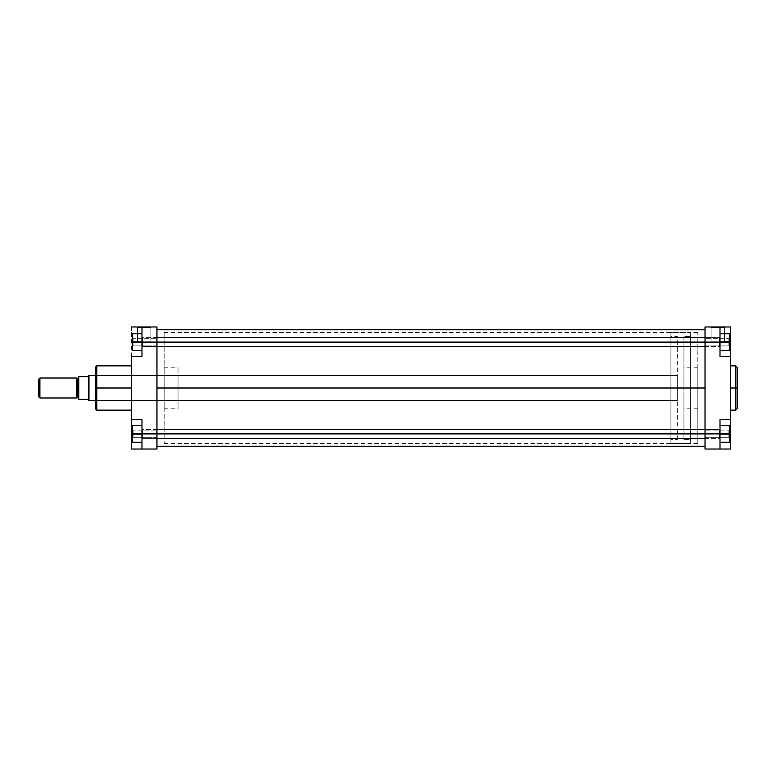 <?xml version="1.0" encoding="UTF-8"?>
<svg xmlns="http://www.w3.org/2000/svg" width="776" height="776" viewBox="0 0 776 776"><rect width="100%" height="100%" fill="white"/><g stroke="black" fill="none" stroke-linecap="round" stroke-linejoin="round"><path stroke-width="0.58" stroke-dasharray="3.88 2.91" d="M728.877 433.9L728.877 430.088L728.877 433.9L729.43 433.9L728.877 433.9L728.877 430.088L728.877 433.9L729.43 433.9L729.43 429.535L729.43 433.9L705.025 433.9L705.025 430.088L705.025 433.9L728.877 433.9L728.877 430.088L728.877 433.9L705.025 433.9L705.025 430.088L705.025 433.9L728.877 433.9L728.877 430.088L728.877 433.9L705.025 433.9L705.025 338.287L705.025 342.1L728.877 342.1L728.877 338.287L728.877 342.1L729.43 342.1L728.877 342.1L728.877 338.287L728.877 342.1L729.43 342.1L729.43 337.725L729.43 342.1L705.025 342.1L705.025 338.287L705.025 342.1L728.877 342.1L728.877 338.287L728.877 342.1L705.025 342.1L705.025 326.977L720.002 326.977L720.002 356.659L720.002 326.977L720.002 356.659L730.546 356.368L730.546 449.023L720.002 449.023L720.002 434.463L720.002 449.023L705.025 449.023L705.025 338.287L705.025 345.912L705.025 338.287L705.025 342.1L720.002 342.1L720.002 350.412L720.002 333.777L720.002 356.659L720.002 326.977L705.025 326.977L705.025 342.1L728.877 342.1L728.877 338.287L728.877 342.1L705.025 342.1L705.025 345.912L705.025 342.1L728.877 342.1L728.877 345.912L728.877 342.1L705.025 342.1L705.025 345.912L705.025 342.1L720.002 342.1L705.025 342.1L719.449 342.1L719.449 346.532L719.449 342.1L141.979 342.1L141.979 333.777L141.979 350.412L141.979 326.977L141.979 341.537L141.979 326.977L131.435 326.977L131.435 341.537L131.435 326.977L156.956 326.977L156.956 342.1L156.956 338.287L156.956 342.1L133.103 342.1L133.103 338.287L133.103 342.1L132.55 342.1L133.103 342.1L133.103 338.287L133.103 342.1L132.55 342.1L132.55 337.725L132.55 342.1L156.956 342.1L156.956 338.287L156.956 342.1L133.103 342.1L133.103 338.287L133.103 342.1L156.956 342.1L156.956 433.9L156.956 430.088L156.956 433.9L133.103 433.9L133.103 430.088L133.103 433.9L132.55 433.9L133.103 433.9L133.103 430.088L133.103 433.9L132.55 433.9L132.55 429.535L132.55 433.9L156.956 433.9L156.956 430.088L156.956 433.9L133.103 433.9L133.103 430.088L133.103 433.9L156.956 433.9L156.956 449.023L141.979 449.023L141.979 419.341L141.979 449.023L141.979 419.341L141.979 442.223L141.979 425.587L141.979 442.223L141.979 433.9L156.956 433.9L156.956 338.287L156.956 345.912L156.956 338.287L156.956 342.1L141.979 342.1L141.979 333.777L141.979 356.659L141.979 326.977L141.979 341.537L141.979 326.977L156.956 326.977L156.956 342.1L132.55 342.1L132.55 337.725L132.55 350.412L132.55 333.777L132.55 350.412L141.979 350.412L141.979 342.1L141.979 350.412L132.55 350.412L141.979 350.412L132.55 350.412L132.55 342.1L141.979 342.1L132.55 342.1L132.55 333.777L141.979 333.777L141.979 342.1L141.979 333.777L132.55 333.777L141.979 333.777L132.55 333.777L132.55 342.1L141.979 342.1L132.55 342.1L132.55 350.412L141.979 350.412L141.979 342.1L141.979 350.412L132.55 350.412L132.55 337.725L132.55 346.465L132.55 342.1L141.979 342.1L141.979 333.777L142.532 346.532L142.532 342.1L719.449 342.1L719.449 346.532L719.449 342.1L142.532 342.1L142.532 337.657L142.532 342.1L719.449 342.1L719.449 337.657L720.002 350.412L720.002 342.1L729.43 342.1L729.43 333.777L720.002 333.777L720.002 342.1L720.002 333.777L729.43 333.777L729.43 346.465L729.43 342.1L720.002 342.1L720.002 333.777L729.43 333.777L729.43 342.1L729.43 333.777L720.002 333.777L720.002 342.1L729.43 342.1L729.43 350.412L729.43 333.777L720.002 333.777L729.43 333.777L729.43 346.465L729.43 342.1L720.002 342.1L720.002 350.412L729.43 350.412L720.002 350.412L720.002 342.1L729.43 342.1L729.43 350.412L729.43 342.1L719.449 342.1L720.002 342.1L720.002 345.98L720.002 338.21L720.002 345.98L720.002 342.1L719.449 342.1L719.449 346.532L719.449 342.1L719.449 346.532L719.449 342.1L142.532 342.1L142.532 337.657L141.979 345.98L141.979 338.21L142.532 346.532L142.532 342.1L719.449 342.1L719.449 337.657L719.449 342.1L719.449 337.657L719.449 342.1L720.002 342.1L720.002 338.21L720.002 342.1L719.449 342.1L720.002 342.1L720.002 345.98L720.002 326.977L720.002 341.537L729.43 341.537L720.002 341.537L720.002 356.659L730.546 356.659L730.546 419.341L720.002 419.341L720.002 449.023L705.025 449.023L705.025 433.9L720.002 433.9L720.002 425.587L720.002 442.223L720.002 433.9L705.025 433.9L728.877 433.9L728.877 437.712L728.877 433.9L705.025 433.9L705.025 437.712L705.025 433.9L728.877 433.9L728.877 437.712L729.43 429.535L729.43 442.223L729.43 425.587L729.43 442.223L720.002 442.223L720.002 433.9L720.002 449.023L730.546 449.023L730.546 434.463L720.002 434.463L720.002 449.023L720.002 434.463L730.546 434.463L730.546 419.341L720.002 419.341L720.002 433.9L729.43 433.9L720.002 433.9L720.002 442.223L729.43 442.223L720.002 442.223L729.43 442.223L729.43 425.587L720.002 425.587L720.002 433.9L729.43 433.9L720.002 433.9L720.002 425.587L729.43 425.587L720.002 425.587L729.43 425.587L729.43 433.9L729.43 425.587L720.002 425.587L720.002 433.9L720.002 425.587L729.43 425.587L729.43 438.275L729.43 433.9L720.002 433.9L720.002 442.223L720.002 433.9L729.43 433.9L728.877 433.9L728.877 437.712L728.877 433.9L729.43 433.9L729.43 438.275L729.43 433.9L728.877 433.9L728.877 437.712L728.877 433.9M724.474 327.53L711.097 327.53L710.544 326.977L725.027 326.977L724.474 327.53L724.474 341.954L711.097 341.954L711.097 327.53L724.474 327.53L711.097 327.53L711.097 341.954L724.474 341.954L724.474 327.53L725.027 326.977L710.544 326.977L724.881 326.977L710.544 326.977L711.097 327.53L724.474 327.53M735.813 365.865L735.813 388L730.546 388L730.546 365.865L730.546 410.135L730.546 388L735.813 388L735.813 410.135L735.813 388L737.2 388L737.2 408.748M737.2 367.252L737.2 388L735.813 388L735.813 410.135M697.818 388L683.947 388L697.818 388L697.818 408.806L697.818 388L705.025 388L697.818 388L697.818 443.474L697.818 388L705.025 388L705.025 443.474L705.025 332.526L705.025 443.474L705.025 332.526L705.025 388L697.818 388L697.818 332.526L697.818 443.474L697.818 367.194L697.818 408.806L697.818 367.194L697.818 388L683.947 388L683.947 408.806L683.947 388L697.818 388M730.546 419.632L720.002 419.341L720.002 434.463L720.002 419.341L730.546 419.341M730.546 356.659L720.002 356.659L730.546 356.659L720.002 356.659L730.546 356.659L730.546 326.977L730.546 356.368M730.546 392.316L730.546 410.135L730.546 392.316M683.947 388L683.947 336.406L683.947 439.594L690.33 439.594L690.33 336.406L683.947 336.406L690.33 336.406L690.33 345.107L690.33 332.526L690.33 443.474L670.91 443.474L670.91 332.526L690.33 332.526L670.91 332.526L670.91 443.474L670.91 332.526L670.91 443.474L690.33 443.474L690.33 332.526L690.33 439.594L690.33 336.406L690.33 439.594L683.947 439.594L683.947 388M730.546 326.977L720.002 326.977L730.546 326.977M729.43 434.463L720.002 434.463L729.43 434.463M730.546 341.537L720.002 341.537L730.546 341.537M131.435 419.341L131.435 434.463L141.979 434.463L141.979 419.341L131.435 419.341L141.979 419.341L131.435 419.341L141.979 419.341L131.435 419.341L131.435 356.659L131.435 419.341L141.979 419.341L141.979 434.463L132.55 434.463L141.979 434.463L141.979 449.023L141.979 433.9L142.532 433.9L142.532 438.343L142.532 433.9L719.449 433.9L705.025 433.9L705.025 437.712L705.025 433.9L720.002 433.9L719.449 433.9L719.449 438.343L719.449 433.9L141.979 433.9L156.956 433.9L156.956 449.023L131.435 449.023L131.435 419.632M728.877 342.1L728.877 345.912L728.877 342.1L729.43 342.1L728.877 342.1L728.877 345.912L728.877 342.1L729.43 342.1L729.43 346.465L729.43 342.1L728.877 342.1L728.877 345.912L728.877 342.1M711.097 341.954L724.474 341.954L711.097 341.954M737.2 388L737.2 367.252L737.2 388M735.813 388L735.813 365.865L735.813 388M729.43 442.223L729.43 433.9L729.43 442.223L720.002 442.223L729.43 442.223M729.43 350.412L729.43 342.1L729.43 350.412L720.002 350.412L729.43 350.412M705.025 388L705.025 332.526L705.025 388L156.956 388L705.025 388L705.025 446.248L705.025 329.751L705.025 446.248L705.025 332.526L705.025 443.474L705.025 388L156.956 388L156.956 332.526L156.956 388L705.025 388L705.025 329.751L705.025 388L156.956 388L156.956 446.248L156.956 329.751L156.956 443.474L156.956 329.751L156.956 388L705.025 388L705.025 443.474L705.025 388M156.956 388L156.956 443.474L156.956 388L178.034 388L164.172 388L164.172 408.806L164.172 388L156.956 388L156.956 443.474L156.956 332.526L156.956 443.474L156.956 332.526L156.956 388L164.172 388L164.172 443.474L164.172 388L156.956 388M132.55 433.9L132.55 442.223L141.979 442.223L141.979 433.9L132.55 433.9L132.55 442.223L132.55 433.9L141.979 433.9L141.979 442.223L132.55 442.223L141.979 442.223L141.979 425.587L141.979 433.9L132.55 433.9L132.55 442.223L141.979 442.223L132.55 442.223L132.55 425.587L132.55 442.223L141.979 442.223L141.979 433.9L132.55 433.9L141.979 433.9L141.979 425.587L132.55 425.587L141.979 425.587L141.979 437.79L141.979 430.02L142.532 438.343L142.532 429.467L142.532 433.9L719.449 433.9L719.449 438.343L719.449 433.9L142.532 433.9L142.532 429.467L142.532 433.9L141.979 433.9L141.979 430.02L141.979 433.9L142.532 433.9L141.979 433.9L141.979 437.79L141.979 430.02L141.979 433.9L142.532 433.9L142.532 438.343L142.532 433.9L719.449 433.9L719.449 429.467L720.002 437.79L720.002 430.02L720.002 437.79L720.002 433.9L719.449 433.9L720.002 433.9L720.002 430.02L719.449 438.343L719.449 433.9L719.449 438.343L719.449 433.9L142.532 433.9L142.532 438.343L142.532 429.467L142.532 433.9L156.956 433.9L133.103 433.9L133.103 430.088L133.103 433.9L156.956 433.9L156.956 437.712L156.956 433.9L133.103 433.9L133.103 437.712L133.103 433.9L156.956 433.9L156.956 437.712L156.956 433.9L142.532 433.9L142.532 429.467L142.532 433.9L141.979 433.9L141.979 430.02L141.979 433.9L132.55 433.9L132.55 425.587L132.55 433.9L133.103 433.9L133.103 437.712L133.103 433.9L132.55 433.9L132.55 438.275L132.55 433.9L133.103 433.9L133.103 437.712L133.103 433.9L132.55 433.9L132.55 438.275L132.55 425.587L141.979 425.587L132.55 425.587L141.979 425.587L132.55 425.587L132.55 433.9M95.38 408.748L95.933 375.516L95.933 388L95.38 388L178.034 388L178.034 408.806L178.034 375.516L178.034 388L95.933 388L95.933 375.516L95.933 388L178.034 388L95.933 388L95.933 400.484L95.38 374.963L95.38 408.748L95.38 388L96.767 388L96.767 410.135L96.767 388L131.435 388L131.435 410.135L131.435 388L96.767 388L96.767 365.865M137.517 327.53L150.883 327.53L151.436 326.977L136.954 326.977L137.517 327.53L137.517 341.954L150.883 341.954L150.883 327.53L137.517 327.53L150.883 327.53L150.883 341.954L137.517 341.954L137.517 327.53L136.954 326.977L151.436 326.977L137.1 326.977L151.436 326.977L150.883 327.53L137.517 327.53M133.103 342.1L133.103 338.287L133.103 342.1L156.956 342.1L133.103 342.1L133.103 345.912L133.103 342.1L156.956 342.1L156.956 345.912L156.956 342.1L133.103 342.1L133.103 345.912L133.103 342.1L132.55 342.1L133.103 342.1L133.103 345.912L133.103 342.1L132.55 342.1L132.55 346.465L132.55 342.1L133.103 342.1L133.103 345.912L133.103 342.1M96.767 410.135L96.767 388L95.38 388L95.38 367.252M178.034 388L178.034 400.484L178.034 388L164.172 388L164.172 332.526L164.172 443.474L164.172 367.194L164.172 408.806L164.172 367.194L164.172 388L178.034 388L178.034 367.194L178.034 388M95.38 388L95.38 367.252L95.38 388M131.435 388L131.435 365.865L131.435 388M131.435 356.659L131.435 341.537L141.979 341.537L131.435 341.537L131.435 356.659L141.979 356.659L131.435 356.659L141.979 356.659L141.979 341.537L141.979 356.659L131.435 356.368M131.435 449.023L141.979 449.023L141.979 434.463L131.435 434.463L131.435 449.023M132.55 341.537L141.979 341.537L132.55 341.537M156.956 342.1L156.956 345.912L156.956 342.1L142.532 342.1L142.532 346.532L142.532 337.657L142.532 342.1L156.956 342.1M150.883 341.954L137.517 341.954L150.883 341.954M96.767 388L96.767 365.865L96.767 388M132.55 333.777L132.55 346.465L132.55 333.777L141.979 333.777L132.55 333.777M133.103 433.9L133.103 437.712L133.103 433.9M76.523 397.845L76.523 378.019L76.523 397.845M78.745 378.154L78.745 397.845L78.745 376.632L88.726 376.632L88.726 375.662L88.726 399.368L88.726 376.632L78.745 376.632L78.745 399.368L78.745 378.154M39.906 378.019L39.906 397.981L39.906 378.019M38.8 396.875L38.8 379.125L38.8 396.875M677.293 439.594L677.293 336.406L670.91 336.406L670.91 439.594L677.293 439.594L670.91 439.594L670.91 336.406L677.293 336.406L677.293 439.594M95.38 375.516L677.293 375.516L677.293 400.484L95.38 400.484L677.293 400.484L677.293 375.516L95.38 375.516M88.968 400.484L88.968 375.516L88.968 400.484M88.726 400.338L88.726 399.368L78.745 399.368L88.726 399.368L88.726 400.338M77.076 397.293L77.076 378.707L77.076 397.293M78.182 378.707L78.182 397.293L78.182 378.707M677.293 400.484L677.293 375.516L677.293 400.484M670.91 439.594L670.91 336.406L670.91 439.594M690.33 443.474L690.33 434.123L690.33 443.474M683.947 439.594L683.947 393.054L683.947 439.594M720.002 433.9L720.002 437.79L720.002 430.02L720.002 437.79L720.002 433.9L719.449 433.9L719.449 429.467L719.449 433.9L719.449 429.467L719.449 433.9L720.002 433.9L720.002 430.02L720.002 433.9M141.979 342.1L141.979 338.21L141.979 342.1L142.532 342.1L142.532 337.657L142.532 342.1L141.979 342.1L141.979 338.21L141.979 342.1M728.877 430.088L729.43 429.535L728.877 430.088L705.025 430.088L728.877 430.088M728.877 338.287L729.43 337.725L728.877 338.287L705.025 338.287L728.877 338.287M697.818 408.806L683.947 408.806M164.172 443.474L697.818 443.474M164.172 332.526L697.818 332.526M697.818 367.194L683.947 367.194M705.025 437.712L728.877 437.712L729.43 438.275L728.877 437.712L705.025 437.712M705.025 345.912L728.877 345.912L729.43 346.465L728.877 345.912L705.025 345.912M133.103 430.088L132.55 429.535L133.103 430.088L156.956 430.088L133.103 430.088M133.103 338.287L132.55 337.725L133.103 338.287L156.956 338.287L133.103 338.287M178.034 375.516L95.933 375.516L95.38 374.963M164.172 408.806L178.034 408.806M178.034 400.484L95.933 400.484L95.38 401.037M164.172 367.194L178.034 367.194M156.956 437.712L133.103 437.712L132.55 438.275L133.103 437.712L156.956 437.712M156.956 345.912L133.103 345.912L132.55 346.465L133.103 345.912L156.956 345.912M705.025 438.343L719.449 438.343L720.002 437.79L719.449 438.343L142.532 438.343L141.979 437.79L142.532 438.343L156.956 438.343M156.956 429.467L142.532 429.467L141.979 430.02L142.532 429.467L719.449 429.467L720.002 430.02L719.449 429.467L705.025 429.467M705.025 346.532L719.449 346.532L720.002 345.98L719.449 346.532L142.532 346.532L141.979 345.98L142.532 346.532L156.956 346.532M156.956 337.657L142.532 337.657L141.979 338.21L142.532 337.657L719.449 337.657L720.002 338.21L719.449 337.657L705.025 337.657"/><path stroke-width="1.16" d="M735.813 365.865L737.2 367.252L737.2 388L737.2 367.252L737.2 388L735.813 388L735.813 365.865L735.813 410.135L737.2 408.748L737.2 388L737.2 408.748L737.2 388L735.813 388L735.813 410.135L735.813 388L730.546 388L735.813 388L735.813 365.865L730.546 365.865M720.002 356.659L720.002 326.977L730.546 326.977L730.546 341.537L730.546 326.977L705.025 326.977L705.025 449.023L720.002 449.023L720.002 419.341L720.002 433.9L705.025 433.9L705.025 342.1L720.002 342.1L720.002 356.659L730.546 356.659L730.546 419.341L730.546 356.659L720.002 356.659M730.546 419.341L720.002 419.341L730.546 419.341L730.546 449.023L720.002 449.023L720.002 433.9L705.025 433.9L705.025 449.023L730.546 449.023L730.546 419.632M730.546 356.368L730.546 341.537L729.43 341.537L730.546 341.537L730.546 356.659M705.025 326.977L720.002 326.977L720.002 342.1L729.43 342.1L729.43 350.412L720.002 350.412L729.43 350.412L729.43 342.1L156.956 342.1L156.956 326.977L141.979 326.977L141.979 356.659L131.435 356.659L131.435 419.341L141.979 419.341L141.979 449.023L156.956 449.023L156.956 342.1L141.979 342.1L141.979 356.659L131.435 356.659L131.435 419.341L141.979 419.341L141.979 433.9L156.956 433.9L156.956 326.977L141.979 326.977L141.979 342.1L705.025 342.1L705.025 326.977M730.546 434.463L729.43 434.463L730.546 434.463M729.43 425.587L729.43 442.223L720.002 442.223L729.43 442.223L729.43 433.9L720.002 433.9L729.43 433.9L729.43 425.587L720.002 425.587L729.43 425.587M729.43 333.777L729.43 342.1L729.43 333.777L720.002 333.777L729.43 333.777M705.025 388L156.956 388L705.025 388M131.435 365.865L96.767 365.865L96.767 388L131.435 388L96.767 388L96.767 410.135L96.767 388L95.38 388L95.38 408.748L95.38 388L95.38 408.748L96.767 410.135L131.435 410.135M96.767 365.865L95.38 367.252L95.38 388L96.767 388L96.767 410.135M131.435 419.632L131.435 449.023L156.956 449.023L156.956 433.9L141.979 433.9L141.979 449.023L131.435 449.023L131.435 434.463L132.55 434.463L131.435 434.463L131.435 419.341M131.435 326.977L141.979 326.977L131.435 326.977M131.435 341.537L132.55 341.537L131.435 341.537M95.38 388L95.38 367.252L95.38 388M96.767 388L96.767 365.865L96.767 388M132.55 442.223L132.55 425.587L141.979 425.587L132.55 425.587L132.55 433.9L141.979 433.9L132.55 433.9L132.55 442.223L141.979 442.223L132.55 442.223M132.55 350.412L132.55 333.777L141.979 333.777L132.55 333.777L132.55 342.1L141.979 342.1L132.55 342.1L132.55 350.412L141.979 350.412L132.55 350.412M76.523 378.154A0.553 0.553 0 0 0 77.076 378.707L77.076 397.293A0.553 0.553 0 0 0 76.523 397.845A0.553 0.553 0 0 1 77.076 397.293L78.182 397.293L78.182 378.707A0.553 0.553 0 0 0 78.745 378.154A0.553 0.553 0 0 1 78.182 378.707L77.076 378.707L78.182 378.707L78.182 397.293L77.076 397.293L77.076 378.707A0.553 0.553 0 0 1 76.523 378.154M78.745 397.845A0.553 0.553 0 0 0 78.182 397.293A0.553 0.553 0 0 1 78.745 397.845M39.906 397.981L38.8 396.875L39.906 397.981L76.523 397.981L39.906 397.981L39.906 378.019L76.523 378.019L39.906 378.019L39.906 397.981M38.8 379.125L39.906 378.019L38.8 379.125L38.8 396.875L38.8 379.125M88.968 375.516L95.38 375.516L88.726 375.662L88.968 400.484L88.968 375.516M95.38 400.484L88.968 400.484L95.38 400.484M78.745 399.368L88.726 399.368L88.726 376.632L78.745 376.632L78.745 399.368L88.726 399.368L88.726 400.338L88.726 376.632L78.745 376.632L78.745 399.368M76.523 397.981L76.523 378.019L76.523 397.981M88.726 375.662L88.726 376.632L88.726 375.662M705.025 433.9L156.956 433.9L705.025 433.9M735.813 410.135L730.546 410.135M156.956 446.248L705.025 446.248M156.956 329.751L705.025 329.751M156.956 438.343L705.025 438.343M156.956 429.467L705.025 429.467M156.956 346.532L705.025 346.532M156.956 337.657L705.025 337.657"/></g></svg>

